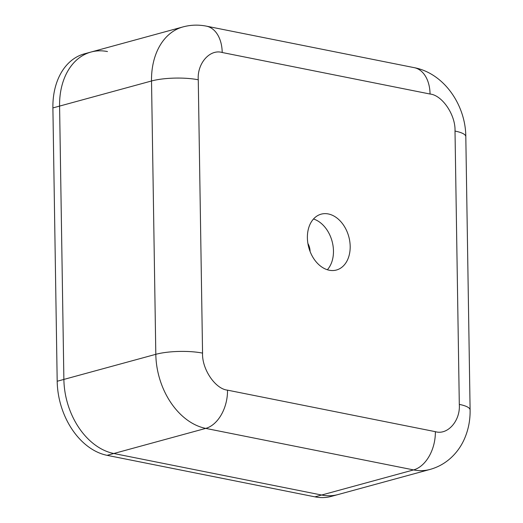 <?xml version="1.0" encoding="UTF-8"?>
<svg xmlns="http://www.w3.org/2000/svg" width="523" height="523" viewBox="0 0 523 523"><rect width="100%" height="100%" fill="white"/><g stroke="black" fill="none" stroke-linecap="round" stroke-linejoin="round"><path stroke-width="0.78" d="M350.181 246.366A28.955 20.724 -105.3 0 1 336.413 270.025A28.955 20.724 -105.3 0 1 307.387 237.815A28.955 20.724 -105.3 0 1 321.155 214.162A28.955 20.724 -105.3 0 1 350.181 246.366M327.359 269.744A28.955 20.724 74.7 0 0 333.465 250.929A28.955 20.724 74.7 0 0 313.499 219M435.358 431.671C447.642 435.391 460.528 420.721 459.305 404.397L455.01 131.07C455.729 115.138 442.301 95.206 430.056 94.029L222.21 52.509C209.926 48.789 197.04 63.46 198.263 79.784L202.558 353.11C201.845 369.048 215.267 388.975 227.512 390.151L435.358 431.671A33.093 21.75 101.3 0 1 413.575 469.916L321.638 495.026A66.179 47.377 74.7 0 0 338.061 494.555A66.179 47.377 -105.3 0 1 321.638 495.026L113.792 453.506A66.179 47.377 -105.3 0 1 63.878 379.423A66.179 47.377 74.7 0 0 113.792 453.506L321.638 495.026L314.951 496.85L107.104 455.337A66.179 47.377 -105.3 0 1 57.19 381.254L52.895 107.921A66.179 47.377 -105.3 0 1 84.366 53.849L91.054 52.025A66.179 47.377 74.7 0 0 59.583 106.097A66.179 47.377 -105.3 0 1 91.054 52.025A66.179 47.377 -105.3 0 1 107.477 51.555M202.558 353.11A33.093 7.786 179.1 0 0 155.815 354.319L63.878 379.423L59.583 106.097L63.878 379.423L57.19 381.254M310.093 251.511A12.408 8.884 74.7 0 0 307.903 243.483M227.512 390.151A33.093 21.75 101.3 0 1 205.729 428.396L413.575 469.916A66.179 47.377 74.7 0 0 430.004 469.445L331.373 496.379A66.179 47.377 -105.3 0 1 314.951 496.85M455.01 131.07A33.093 7.786 -0.9 0 1 465.81 136.634L470.105 409.967A33.093 7.786 179.1 0 0 459.305 404.397M198.263 79.784A33.093 7.786 179.1 0 0 151.52 80.987L155.815 354.319A66.179 47.377 74.7 0 0 205.729 428.396L107.104 455.337M222.21 52.509A33.093 21.75 -78.7 0 0 206.402 26.15C198.531 24.588 190.732 24.836 182.991 26.915A66.179 47.377 74.7 0 0 151.52 80.987L52.895 107.921M430.056 94.029A33.093 21.75 -78.7 0 0 414.249 67.663C444.236 73.416 465.647 105.228 465.81 136.634M470.105 409.967C470.282 420.492 468.268 430.409 464.064 439.712C460.796 446.845 456.285 453.016 450.532 458.22C444.55 463.561 437.705 467.3 430.004 469.445M206.402 26.15L414.249 67.663M182.991 26.915L91.054 52.025"/></g></svg>
